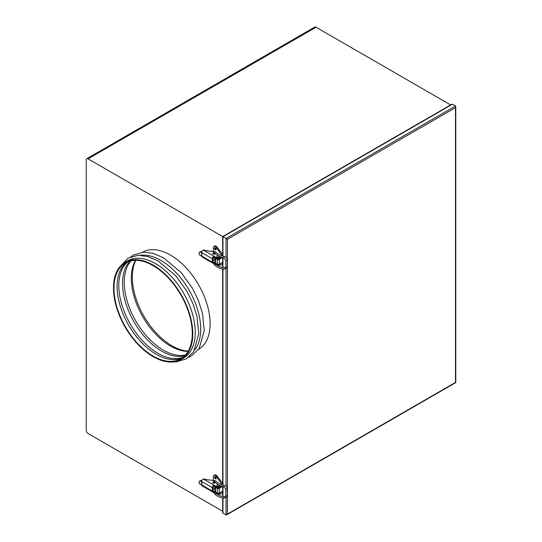<?xml version="1.0" encoding="UTF-8"?>
<svg xmlns="http://www.w3.org/2000/svg" width="542" height="542" viewBox="0 0 542 542"><rect width="100%" height="100%" fill="white"/><g stroke="black" fill="none" stroke-linecap="round" stroke-linejoin="round"><path stroke-width="0.81" d="M153.129 265.079A56.07 32.371 60 0 1 189.761 314.489A56.07 32.371 60 0 1 181.163 359.421A56.07 32.371 60 0 1 153.129 356.643A56.07 32.371 60 0 1 116.496 307.233A56.07 32.371 60 0 1 125.094 262.301A56.07 32.371 60 0 1 153.129 265.079M125.094 262.301L127.573 260.871A56.07 32.371 60 0 1 155.608 263.649A56.07 32.371 60 0 1 192.234 313.059A56.07 32.371 60 0 1 183.643 357.984L181.163 359.421M140.256 255.296A56.07 32.371 60 0 1 161.055 260.499A56.07 32.371 60 0 1 195.676 303.947A56.07 32.371 60 0 1 194.808 349.786M170.473 255.065A56.07 32.371 60 0 1 207.078 304.394A56.07 32.371 60 0 1 198.596 349.353A56.07 32.371 -120 0 0 207.078 304.394A56.07 32.371 -120 0 0 170.473 255.065A56.07 32.371 -120 0 0 142.526 252.233A56.07 32.371 60 0 1 170.473 255.065M188.094 351.392A55.372 31.964 60 0 1 170.473 346.053A55.372 31.964 60 0 1 135.514 260.316M185.466 355.01A55.372 31.964 60 0 1 163.399 350.139A55.372 31.964 60 0 1 128.786 306.061A55.372 31.964 60 0 1 131.062 260.777M184.761 355.762A55.372 31.964 60 0 1 161.685 351.128A55.372 31.964 60 0 1 126.787 306.257A55.372 31.964 60 0 1 130.053 261.014M183.121 357.239A55.372 31.964 60 0 1 157.952 353.282A55.372 31.964 60 0 1 122.465 306.691A55.372 31.964 60 0 1 127.959 261.698M182.322 357.835A55.372 31.964 60 0 1 156.231 354.272A55.372 31.964 60 0 1 120.5 306.901A55.372 31.964 60 0 1 127.038 262.084M153.129 356.067A55.372 31.964 60 0 1 116.957 307.273A55.372 31.964 60 0 1 125.446 262.911A55.372 31.964 60 0 1 153.129 265.648A55.372 31.964 60 0 1 189.3 314.441A55.372 31.964 60 0 1 180.811 358.811A55.372 31.964 60 0 1 153.129 356.067M135.812 260.316A56.07 32.371 -120 0 0 171.963 345.769A56.07 32.371 -120 0 0 188.243 351.128M455.49 106.022L455.49 107.621L227.416 239.3L226.028 238.494L455.49 106.022L452.414 104.247L451.723 104.315L222.667 236.556L88.075 158.847A2.622 1.511 -120 0 0 86.767 158.718L314.739 27.1A2.622 1.511 60 0 1 316.047 27.229L450.646 104.938M222.667 511.242L88.075 433.532A2.622 1.511 -120 0 1 86.225 430.328L86.225 159.917A2.622 1.511 -120 0 1 86.767 158.718M226.028 257.545L226.028 238.494L222.958 236.725L222.958 256.163M227.416 239.3L227.416 514.101L226.028 514.9L222.958 513.125L222.667 512.488L222.667 497.942M227.416 514.101L455.49 382.422L455.49 107.621M218.927 484.975A1.226 0.711 180 0 1 219.28 485.469A1.226 0.711 180 0 1 218.921 485.971A1.226 0.711 180 0 1 217.579 486.127A1.226 0.711 180 0 1 216.827 485.469A1.226 0.711 180 0 1 217.186 484.968A1.226 0.711 180 0 1 218.812 484.914M214.456 477.299A1.226 0.711 -120 0 0 214.991 478.539A1.226 0.711 -120 0 0 215.94 478.864A1.226 0.711 -120 0 0 216.19 478.301A1.226 0.711 -120 0 0 215.655 477.068A1.226 0.711 -120 0 0 214.713 476.743A1.226 0.711 -120 0 0 214.456 477.299M215.208 476.743A1.226 0.711 -120 0 0 215.201 476.872A1.226 0.711 -120 0 0 216.183 478.43M213.609 492.095L214.883 494.263A0.698 0.515 -46.6 0 1 215.845 493.24A1.226 0.711 -120 0 0 215.94 493.2A1.226 0.711 -120 0 0 215.98 493.173M219.293 493.084A1.402 0.806 180 0 1 217.308 493.084L217.308 488.301A1.402 0.806 0 0 0 219.293 488.301L219.293 493.084L222.261 491.364L222.261 493.552L222.667 493.322M217.308 488.301L215.574 487.299L215.574 492.082L217.308 493.084M215.574 492.082A1.402 0.806 180 0 1 215.16 491.513L215.16 486.73A1.402 0.806 0 0 0 215.574 487.299M214.639 487.224L215.079 486.648M213.541 492.102A2.805 1.619 -120 0 0 214.165 493.328M217.471 494.473L222.261 493.552M219.293 488.301L222.261 486.587L221.163 485.95M222.261 484.853L216.427 476.533A2.805 1.619 -120 0 0 213.921 475.375A2.805 1.619 -120 0 0 213.345 476.655L213.345 480.781M222.261 484.399L222.667 484.162M222.667 483.518L217.166 476.106A2.805 1.619 -120 0 0 214.666 474.948L213.921 475.375M214.652 482.055A1.125 0.65 180 0 1 215.059 482.556A1.125 0.65 180 0 1 214.734 483.01A1.125 0.65 180 0 1 213.507 483.152A1.125 0.65 180 0 1 212.816 482.556A1.125 0.65 180 0 1 213.142 482.095A1.125 0.65 180 0 1 213.243 482.048M213.236 488.918A1.125 0.65 0 0 0 213.142 488.965A1.125 0.65 0 0 0 213.101 488.992A1.125 0.65 0 0 0 214.734 489.019A1.125 0.65 0 0 0 215.059 488.566A1.125 0.65 0 0 0 214.639 488.057M213.094 490.652A1.05 0.61 120 0 0 213.311 491.133A1.05 0.61 120 0 0 213.345 491.147L214.334 491.364L213.094 490.652L213.094 487.217A1.05 0.61 120 0 1 213.345 486.438L213.345 485.456A2.1 1.213 120 0 0 212.349 487.644L201.204 481.208L201.78 480.876A2.1 1.213 -60 0 1 202.654 479.338L203.338 479.006A1.402 0.806 0 0 1 204.232 479.06A21.727 12.547 0 0 0 211.834 480.192A1.402 0.806 0 0 1 212.728 480.422L213.568 480.91M201.78 484.975L201.78 481.547A1.05 0.61 -0 0 0 201.597 481.459L201.597 484.894A1.05 0.61 180 0 1 201.78 484.975L212.349 491.079L212.349 487.644M212.349 491.079A2.1 1.213 120 0 0 212.789 492.041A2.1 1.213 120 0 0 213.345 492.129L213.345 491.147M212.789 492.041L202.132 485.889A2.1 1.213 -60 0 1 201.78 485.449L201.204 484.643M220.506 492.38A2.453 1.416 180 0 1 219.788 493.369A2.453 1.416 180 0 1 216.319 493.369L213.345 492.129M215.16 487.841L214.639 487.536M216.319 493.369L216.319 492.509L214.334 491.364L214.334 492.224M213.345 485.456L214.334 485.361L214.334 486.215L213.345 486.438M201.78 480.876L201.204 481.208L201.78 480.876M216.319 486.499A2.453 1.416 0 0 0 219.788 486.499A2.453 1.416 0 0 0 220.486 485.686L220.506 486.357A2.453 1.416 180 0 1 219.788 487.36A2.453 1.416 180 0 1 216.319 487.36L216.319 486.499L203.338 479.006M214.334 486.215L216.319 487.36M201.597 484.894L200.804 484.609A2.1 1.457 -132.7 0 1 199.022 482.244A2.1 1.457 -132.7 0 1 199.375 481.343A2.1 1.457 -132.7 0 1 200.804 481.174L201.597 481.459M199.375 481.343L199.937 480.829A2.1 1.457 47.3 0 1 201.36 480.659L201.8 480.815M218.927 256.068A1.226 0.711 180 0 1 219.28 256.562A1.226 0.711 180 0 1 218.921 257.064A1.226 0.711 180 0 1 217.579 257.22A1.226 0.711 180 0 1 216.827 256.562A1.226 0.711 180 0 1 217.186 256.061A1.226 0.711 180 0 1 218.812 256.007M214.456 248.399A1.226 0.711 -120 0 0 214.991 249.632A1.226 0.711 -120 0 0 215.94 249.957A1.226 0.711 -120 0 0 216.19 249.395A1.226 0.711 -120 0 0 215.655 248.161A1.226 0.711 -120 0 0 214.713 247.836A1.226 0.711 -120 0 0 214.456 248.399M215.208 247.836A1.226 0.711 -120 0 0 215.201 247.965A1.226 0.711 -120 0 0 216.183 249.53M213.609 263.195L214.883 265.356A0.698 0.515 -46.6 0 1 215.845 264.333A1.226 0.711 -120 0 0 215.94 264.293A1.226 0.711 -120 0 0 215.98 264.266M219.293 264.178A1.402 0.806 180 0 1 217.308 264.178L217.308 259.394A1.402 0.806 0 0 0 219.293 259.394L219.293 264.178L222.261 262.463L222.261 264.652L222.667 264.415M217.308 259.394L215.574 258.398L215.574 263.175L217.308 264.178M215.574 263.175A1.402 0.806 180 0 1 215.16 262.606L215.16 257.823A1.402 0.806 0 0 0 215.574 258.398M214.639 258.324L215.079 257.741M213.541 263.195A2.805 1.619 -120 0 0 214.165 264.421M217.471 265.573L222.261 264.652M219.293 259.394L222.261 257.68L221.163 257.043M222.261 255.946L216.427 247.626A2.805 1.619 -120 0 0 213.921 246.468A2.805 1.619 -120 0 0 213.345 247.755L213.345 251.874M222.261 255.492L222.667 255.255M222.667 254.611L217.166 247.199A2.805 1.619 -120 0 0 214.666 246.041L213.921 246.468M214.652 253.148A1.125 0.65 180 0 1 215.059 253.649A1.125 0.65 180 0 1 214.734 254.103A1.125 0.65 180 0 1 213.507 254.245A1.125 0.65 180 0 1 212.816 253.649A1.125 0.65 180 0 1 213.142 253.189A1.125 0.65 180 0 1 213.243 253.141M213.236 260.011A1.125 0.65 0 0 0 213.142 260.058A1.125 0.65 0 0 0 213.101 260.085A1.125 0.65 0 0 0 214.734 260.113A1.125 0.65 0 0 0 215.059 259.659A1.125 0.65 0 0 0 214.639 259.151M213.094 261.745A1.05 0.61 120 0 0 213.311 262.226A1.05 0.61 120 0 0 213.345 262.24L214.334 262.463L213.094 261.745L213.094 258.31A1.05 0.61 120 0 1 213.345 257.531L213.345 256.549A2.1 1.213 120 0 0 212.349 258.744L201.204 252.301L201.78 251.969A2.1 1.213 -60 0 1 202.654 250.431L203.338 250.106A1.402 0.806 0 0 1 204.232 250.16A21.727 12.547 0 0 0 211.834 251.285A1.402 0.806 0 0 1 212.728 251.522L213.568 252.003M201.78 256.075L201.78 252.64A1.05 0.61 -0 0 0 201.597 252.552L201.597 255.987A1.05 0.61 180 0 1 201.78 256.075L212.349 262.172L212.349 258.744M212.349 262.172A2.1 1.213 120 0 0 212.789 263.134A2.1 1.213 120 0 0 213.345 263.222L213.345 262.24M212.789 263.134L202.132 256.983A2.1 1.213 -60 0 1 201.78 256.549L201.204 255.736M220.506 263.48A2.453 1.416 180 0 1 219.788 264.462A2.453 1.416 180 0 1 216.319 264.462L213.345 263.222M215.16 258.934L214.639 258.629M216.319 264.462L216.319 263.608L214.334 262.463L214.334 263.317M213.345 256.549L214.334 256.454L214.334 257.308L213.345 257.531M201.78 251.969L201.204 252.301L201.78 251.969M220.506 256.793L220.506 257.457A2.453 1.416 180 0 1 219.788 258.453A2.453 1.416 180 0 1 216.319 258.453L216.319 257.599A2.453 1.416 0 0 0 219.788 257.599A2.453 1.416 0 0 0 220.486 256.779M214.334 257.308L216.319 258.453M216.319 257.599L203.338 250.106M201.597 255.987L200.804 255.702A2.1 1.457 -132.7 0 1 199.022 253.344A2.1 1.457 -132.7 0 1 199.375 252.443A2.1 1.457 -132.7 0 1 200.804 252.267L201.597 252.552M199.375 252.443L199.937 251.928A2.1 1.457 47.3 0 1 201.36 251.752L201.8 251.908M88.075 158.847L316.047 27.229M452.414 104.247L222.958 236.725M222.958 257.626L222.958 267.667M222.958 269.096L222.958 485.07M222.958 486.526L222.958 496.567M222.958 498.003L222.958 513.125M226.028 514.9L226.028 497.766M226.028 486.445L226.028 268.859M216.427 476.533L217.166 476.106M201.36 480.659L200.804 481.174M227.173 488.837A0.698 0.406 180 0 1 225.831 488.999A0.698 0.406 180 0 1 225.872 488.864M224.11 485.537L223.71 486.723L225.831 488.999L225.831 495.598A0.698 0.406 180 0 1 225.872 495.463M215.973 481.303A0.698 0.481 137.4 0 0 214.754 481.682A0.698 0.481 137.4 0 0 214.849 481.967C216.942 484.189 219.896 485.774 223.71 486.723M213.399 482.041A0.698 0.406 0 0 0 214.476 482.563A0.698 0.406 0 0 0 214.639 482.299L214.639 483.058M223.9 498.037L224.09 496.912M213.236 483.058L214.225 480.395L215.879 481.018C217.742 483.003 220.465 484.453 224.042 485.361C225.987 485.971 227.051 487.183 227.233 488.999L227.233 495.598A0.698 0.406 180 0 1 225.831 495.598L225.668 496.208L223.988 496.77C220.411 496.126 217.694 494.954 215.845 493.24L215.594 492.956M216.427 247.626L217.166 247.199M201.36 251.752L200.804 252.267M227.173 259.936A0.698 0.406 180 0 1 225.831 260.092A0.698 0.406 180 0 1 225.872 259.957M224.11 256.63L223.71 257.816L225.831 260.092L225.831 266.691A0.698 0.406 180 0 1 225.872 266.556M215.973 252.396A0.698 0.481 137.4 0 0 214.754 252.775A0.698 0.481 137.4 0 0 214.849 253.06C216.942 255.282 219.896 256.867 223.71 257.816M213.399 253.134A0.698 0.406 0 0 0 214.476 253.656A0.698 0.406 0 0 0 214.639 253.392L214.639 254.151M223.9 269.13L224.09 268.005M213.236 254.151L214.225 251.488L215.879 252.111C217.742 254.103 220.465 255.546 224.042 256.454C225.987 257.071 227.051 258.277 227.233 260.092L227.233 266.691A0.698 0.406 180 0 1 225.831 266.691L225.668 267.308L223.988 267.863C220.411 267.22 217.694 266.047 215.845 264.333L215.594 264.049M173.928 361.846L176.441 361.805L186.306 358.872L193.711 351.663L198.792 333.811L197.058 316.623L192.884 303.473L187.004 291.42L175.967 275.966L158.142 260.966L147.81 256.515L137.939 255.323L128.034 258.175L119.375 267.355M188.785 357.171L191.76 355.728L199.158 348.52L204.246 330.667L202.512 313.472L198.338 300.322L192.451 288.276L181.414 272.822L163.596 257.823L153.264 253.365L143.386 252.172L133.488 255.025L130.852 256.827M455.775 106.652L455.775 382.591L226.725 514.832M222.667 236.556L222.667 256.075M222.667 257.538L222.667 267.599M222.667 269.035L222.667 484.982M222.667 486.445L222.667 496.506M214.883 494.263C216.996 496.194 219.95 497.488 223.758 498.152L226.861 496.946L227.233 495.598M213.236 486.635L213.236 489.067M214.639 486.391L214.639 489.067M214.747 481.675L214.639 482.299M214.883 265.356C216.996 267.287 219.95 268.581 223.758 269.245L226.861 268.046L227.233 266.691M213.236 257.728L213.236 260.16M214.639 257.484L214.639 260.16M214.747 252.768L214.639 253.392"/></g></svg>
